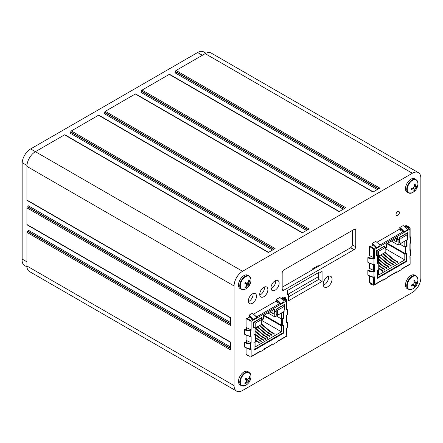 <?xml version="1.0" encoding="UTF-8"?>
<svg xmlns="http://www.w3.org/2000/svg" width="443" height="443" viewBox="0 0 443 443"><rect width="100%" height="100%" fill="white"/><g stroke="black" fill="none" stroke-linecap="round" stroke-linejoin="round"><path stroke-width="0.66" d="M375.902 247.366L372.314 244.038L372.314 243.368C374.612 245.134 376.057 246.557 376.639 247.637A0.803 0.46 -120 0 0 376.218 247.183L373.388 248.816L373.388 257.427L373.842 257.688A0.803 0.46 0 0 0 374.396 257.616L374.523 258.441L373.842 258.834C371.566 258.967 369.6 258.524 367.95 257.51L368.366 257.267C370.315 258.191 371.937 258.646 373.216 258.629L373.216 258.629M399.763 227.514L403.163 225.553C405.461 227.325 406.901 228.749 407.488 229.828L404.094 231.789C403.507 230.709 402.067 229.286 399.763 227.514L399.763 228.189L403.357 231.517M404.094 231.789A0.803 0.46 -120 0 0 403.673 231.335L402.964 231.744L399.06 229.485L376.849 242.31M373.958 271.847L373.958 276.986C371.516 276.853 369.473 276.205 367.84 275.042L367.84 270.546C369.473 271.587 371.516 272.019 373.958 271.847L373.842 271.648C371.566 271.797 369.6 271.36 367.95 270.346L368.366 270.108C370.315 271.027 371.937 271.476 373.216 271.448L373.216 271.454M367.95 275.109L367.95 275.109C369.6 276.244 371.566 276.892 373.842 277.052L374.49 276.847L374.396 277.861A0.803 0.46 180 0 1 373.842 277.933L372.192 276.936M374.523 258.441L373.958 258.114L373.183 258.662M373.388 258.574L373.842 258.834M373.958 259.028L373.958 264.172C371.516 264.028 369.473 263.369 367.84 262.206L367.84 257.704C369.473 258.751 371.516 259.188 373.958 259.028L374.141 258.795M369.484 275.956L369.484 282.313L373.388 284.567L370.049 282.64M373.604 277.13L373.958 277.346L373.388 277.672M373.554 257.577L369.484 255.561L369.484 246.563L374.523 249.47L409.897 229.048L409.897 227.741L407.167 229.319M373.388 257.671L373.842 257.688M373.571 270.402L369.484 268.403L369.484 263.12M373.388 270.507L373.842 270.507A0.803 0.46 -0 0 0 374.396 270.435L374.523 271.26L374.136 271.614M367.95 262.273L367.95 262.273C369.6 263.408 371.566 264.061 373.842 264.233L374.49 264.028L374.396 265.041A0.803 0.46 180 0 1 373.842 265.113L372.22 264.117M399.625 229.812L400.882 229.086M404.758 226.849L405.993 225.481L409.897 227.741M408.767 228.394L405.423 226.462M402.964 231.744L380.327 244.813L378.438 243.728M380.327 244.813L379.712 245.167M376.639 247.637L380.033 245.677C379.452 244.597 378.006 243.174 375.708 241.407L372.314 243.368M397.687 261.974L397.41 262.682L397.493 261.636L393.517 259.338L385.161 252.217M393.517 259.338L393.234 259.498L385.067 252.532M397.41 262.682L397.216 261.985L393.218 259.676L384.934 252.61M397.41 262.134L393.234 259.498M395.533 263.214L395.256 263.923L395.339 262.876L391.363 260.584L383.195 253.612M391.363 260.584L391.086 260.744L382.913 253.773M395.256 263.923L395.062 263.225L391.064 260.916L382.78 253.85M395.256 263.375L391.086 260.744M393.384 264.454L393.107 265.163L393.19 264.122L389.214 261.824L381.041 254.858M389.214 261.824L388.937 261.985L380.764 255.018M393.107 265.163L392.913 264.465L388.915 262.162L380.631 255.096M393.107 264.615L388.937 261.985M391.235 265.7L390.953 266.404L391.036 265.363L387.06 263.064L378.892 256.098M387.06 263.064L386.783 263.225L378.615 256.259M390.953 266.404L390.759 265.711L386.767 263.402L378.483 256.342L385.161 252.477L385.161 248.097L386.977 247.05L386.977 243.589L396.313 238.196L396.313 241.662L398.124 240.615L398.124 244.996L404.802 241.136L404.802 247.017L406.502 245.909L406.502 240.089M390.953 265.861L386.783 263.225M389.081 266.941L388.804 267.65L388.888 266.603L384.912 264.305L378.483 258.828M384.912 264.305L384.635 264.465L378.483 259.221M388.804 267.65L388.611 266.952L384.613 264.643L378.483 259.415M388.804 267.101L384.635 264.465M386.933 268.181L386.656 268.89L386.739 267.843L382.758 265.551L378.483 261.902M382.758 265.551L382.481 265.711L378.427 262.25M386.656 268.89L386.457 268.192L382.464 265.883L378.289 262.328M386.656 268.342L382.481 265.711M384.779 269.422L384.502 270.13L384.585 269.089L380.609 266.791L378.748 265.202M380.609 266.791L380.332 266.952L378.748 265.601M384.502 270.13L384.308 269.433L378.748 265.789M384.502 269.582L380.332 266.952M382.63 270.667L382.353 271.371L382.436 270.33L378.748 268.198M382.353 271.371L382.159 270.679L378.748 268.707M382.353 270.828L378.748 268.519M410.135 249.481L410.284 250.744L410.667 250.5L410.135 249.381M410.34 256.109L409.897 256.497L410.135 264.277L410.135 257.051A0.803 0.46 180 0 1 410.002 257.305L409.897 257.25M410.462 255.91L410.462 250.766M410.013 250.217L410.351 250.572M410.284 250.744L409.897 250.838L410.002 249.88A0.803 0.46 0 0 0 410.135 249.625A0.803 0.46 0 0 0 410.124 249.559M410.34 243.29L409.897 243.678L409.897 250.085M410.135 236.651L410.279 237.93L410.667 237.681L410.135 236.551M410.019 237.398L410.351 237.753M410.279 237.924L409.897 238.018L410.002 237.06A0.803 0.46 -0 0 0 410.135 236.806A0.803 0.46 -0 0 0 410.124 236.745M410.462 243.091L410.462 237.952M381.982 280.485L382.076 280.469A0.803 0.46 -120 0 0 382.137 280.441A0.803 0.46 -120 0 0 382.292 280.197L382.951 279.572M382.614 279.898L383.295 280.159L387.741 277.456M387.858 276.737L388.721 276.487A0.803 0.46 60 0 1 388.566 276.731A0.803 0.46 60 0 1 388.505 276.753L388.168 276.692M395.372 272.755L395.461 272.738A0.803 0.46 -120 0 0 395.521 272.711A0.803 0.46 -120 0 0 395.677 272.473L396.341 271.841M396.385 271.825L396.568 272.495L401.131 269.732M401.242 269.012L402.106 268.757A0.803 0.46 60 0 1 401.951 269.001A0.803 0.46 60 0 1 401.89 269.028L401.131 269.338L401.131 269.859M407.067 239.763L407.067 246.236L405.672 247.299L405.672 254.033L407.067 253.49L406.956 261.265L377.464 278.293L377.353 270.645L378.748 269.582L378.748 262.849L377.353 263.391L377.353 255.777L376.561 255.971L376.561 250.71L384.939 245.743L385.083 247.454L386.296 246.79L386.523 243.849L397.897 237.282L398.047 239.968L399.259 239.309L399.481 237.348L407.748 232.575L407.859 237.902L407.521 238.229M374.523 271.26L373.958 270.933L373.183 271.481M373.388 271.387L373.842 271.648M388.622 276.426L395.804 272.284M374.523 270.507L374.523 264.853L373.958 264.526L373.388 265.113L373.388 270.247L373.842 270.507M382.414 280.009L373.388 285.22L373.388 277.933L373.842 277.933M374.523 257.688L374.523 249.47M405.423 225.808L409.332 228.067M369.484 246.563L370.049 246.236L373.958 248.49M410.124 244.171L410.124 244.171A0.803 0.46 180 0 1 410.135 244.231A0.803 0.46 180 0 1 410.002 244.486L409.897 244.431M402.006 268.702L409.897 264.144M373.626 264.305L373.958 264.526M373.958 264.51L373.388 264.836M374.523 284.567L374.523 277.672L373.958 277.346L373.504 277.739M370.049 270.811L370.049 268.707M370.049 257.976L370.049 255.866M395.998 272.168L396.568 272.495M377.353 262.871L378.178 262.522M405.107 253.706L405.672 254.033L405.107 253.706L405.107 246.972L405.788 247.105M397.449 239.569L398.013 239.896L397.449 239.569L397.449 237.542M407.294 234.469L407.294 232.835M377.353 277.706L406.392 260.938L406.502 253.684M384.485 247.05L385.05 247.377L384.485 247.05L384.485 246.003M405.173 253.8L404.802 254.011L404.802 259.897L378.483 275.092L378.483 269.859M378.632 262.782L378.067 262.455L378.483 262.217L378.483 256.331M378.599 256.204L377.181 255.384L377.181 250.483L383.693 246.723L385.105 247.543L378.599 251.297L378.599 256.204L385.105 252.444L385.105 247.543M401.009 243.262L399.597 242.443L399.597 237.542L406.104 233.782L407.521 234.602L401.009 238.362L401.009 243.262L407.521 239.502L407.521 234.602M377.181 250.483L378.599 251.297M399.597 237.542L401.009 238.362M405.107 253.485L387.47 243.301M404.802 254.011L386.977 243.716M404.802 247.017L399.708 244.076M398.124 244.996L391.335 241.07M396.313 241.662L393.312 239.929M404.802 259.897L385.161 248.556M370.614 246.563L373.432 244.935M420.85 178.147A12.005 6.933 120 0 0 418.364 172.648A12.005 6.933 120 0 0 412.361 173.246L242.554 271.282A12.005 6.933 120 0 0 234.065 285.984L234.065 385.593A12.005 6.933 120 0 0 236.551 391.086A12.005 6.933 120 0 0 242.554 390.493L412.361 292.458A12.005 6.933 120 0 0 420.85 277.75L420.85 178.147M252.516 319.259L248.922 315.931L248.922 315.255L252.322 313.295C254.62 315.067 256.065 316.49 256.652 317.57L253.252 319.53A0.803 0.46 -120 0 0 252.837 319.076L250.007 320.71L250.007 329.321L250.456 329.586A0.803 0.46 0 0 0 251.015 329.514L251.137 330.334L250.456 330.727C248.18 330.86 246.214 330.417 244.558 329.404L244.973 329.16C246.928 330.09 248.551 330.544 249.83 330.522L249.835 330.528M279.97 303.411L276.377 300.083L276.377 299.407L279.771 297.447C282.075 299.219 283.514 300.642 284.101 301.722L280.707 303.682C280.12 302.602 278.675 301.179 276.377 299.407M244.447 342.439C246.086 343.48 248.13 343.912 250.572 343.74L250.572 348.885C248.13 348.746 246.086 348.098 244.447 346.935L244.447 342.439L244.973 341.996C246.912 342.915 248.534 343.364 249.835 343.347L249.835 343.347M244.558 334.166C246.214 335.301 248.18 335.955 250.456 336.126L250.572 336.065C248.13 335.921 246.086 335.262 244.447 334.1L244.558 329.404M318.689 273.37L322.072 271.415L322.072 281.405L288.526 300.775L288.526 293.958M287.551 294.517L287.551 290.464L318.689 272.495L318.689 276.543L287.557 294.517L287.551 290.464L318.689 272.495M239.702 280.43A7.725 4.458 -60 0 1 247.831 275.214L249.077 275.928A7.725 4.458 120 0 0 240.948 281.15A7.725 4.458 120 0 0 241.352 289.312L240.106 288.592A7.725 4.458 -60 0 1 239.702 280.43M405.511 187.987A7.725 4.458 -60 0 1 409.116 180.611A7.725 4.458 -60 0 1 414.809 178.811L416.055 179.531A7.725 4.458 120 0 0 410.362 181.331A7.725 4.458 120 0 0 406.757 188.707A7.725 4.458 120 0 0 408.33 192.91L407.084 192.19A7.725 4.458 -60 0 1 405.511 187.987M407.084 288.526A7.725 4.458 -60 0 1 407.084 279.605A7.725 4.458 -60 0 1 414.809 275.147L416.055 275.867A7.725 4.458 120 0 0 408.33 280.325A7.725 4.458 120 0 0 408.33 289.246L407.084 288.526M240.106 384.928A7.725 4.458 -60 0 1 240.106 376.007A7.725 4.458 -60 0 1 247.831 371.55L249.077 372.27A7.725 4.458 120 0 0 241.352 376.727A7.725 4.458 120 0 0 241.352 385.648L240.106 384.928M282.174 289.207L282.174 272.91A2.403 1.384 -60 0 1 283.874 269.964L354.062 229.446A2.403 1.384 -60 0 1 355.258 229.324A2.403 1.384 -60 0 1 355.735 230.111L355.735 246.74A2.403 1.384 -60 0 1 354.035 249.68L283.874 290.187A2.403 1.384 -60 0 1 282.673 290.303A2.403 1.384 -60 0 1 282.174 289.207L283.874 290.187M246.657 354.527L250.007 356.46L250.007 357.113L250.572 357.058L258.751 352.335A0.803 0.46 -120 0 0 258.906 352.096L259.565 351.465M244.558 347.002C246.214 348.137 248.18 348.785 250.456 348.946L251.103 348.741L251.015 349.754A0.803 0.46 180 0 1 250.456 349.826L250.007 349.826L250.007 356.46L246.092 354.201L246.092 347.849M246.657 342.705L246.657 340.595M250.184 342.301L246.092 340.29L246.092 335.013M246.657 329.869L246.657 327.759M250.168 329.47L246.092 327.455L246.092 318.451L246.657 318.124L250.572 320.383M247.227 318.451L250.046 316.828M253.457 314.203L275.668 301.378L279.577 303.638L256.94 316.706L255.057 315.621M276.233 301.705L277.495 300.974M281.371 298.737L282.601 297.375L286.51 299.634L283.78 301.212M283.542 297.917L284.007 297.652A2.403 1.384 -60 0 1 285.203 297.53A2.403 1.384 -60 0 1 285.702 298.632L285.702 299.163M248.584 355.64A2.403 1.384 -60 0 1 247.726 355.607A2.403 1.384 -60 0 1 247.26 354.876M407.51 226.362A2.403 1.384 -60 0 1 408.507 226.345A2.403 1.384 -60 0 1 408.989 227.215M372.574 284.096L372.225 284.301A2.403 1.384 -60 0 1 371.024 284.417A2.403 1.384 -60 0 1 370.525 283.321L370.525 282.911M323.213 284.29A6.246 3.605 -60 0 1 325.937 278.01A6.246 3.605 -60 0 1 330.749 276.338A6.246 3.605 -60 0 1 330.749 283.548A6.246 3.605 -60 0 1 324.509 287.153A6.246 3.605 -60 0 1 323.213 284.29M248.351 300.947A5.765 3.328 -60 0 1 250.865 295.143A5.765 3.328 -60 0 1 255.306 293.604A5.765 3.328 -60 0 1 255.306 300.254A5.765 3.328 -60 0 1 249.542 303.582A5.765 3.328 -60 0 1 248.351 300.947M259.725 294.379A5.765 3.328 -60 0 1 262.239 288.576A5.765 3.328 -60 0 1 266.686 287.031A5.765 3.328 -60 0 1 266.686 293.687A5.765 3.328 -60 0 1 260.921 297.015A5.765 3.328 -60 0 1 259.725 294.379M270.994 287.872A5.765 3.328 -60 0 1 273.508 282.075A5.765 3.328 -60 0 1 277.949 280.53A5.765 3.328 -60 0 1 277.949 287.186A5.765 3.328 -60 0 1 272.185 290.514A5.765 3.328 -60 0 1 270.994 287.872M395.987 214.512A2.403 1.384 -60 0 1 397.033 212.097A2.403 1.384 -60 0 1 398.883 211.449A2.403 1.384 -60 0 1 398.883 214.224A2.403 1.384 -60 0 1 396.485 215.614A2.403 1.384 -60 0 1 395.987 214.512M248.922 315.255C251.225 317.027 252.671 318.451 253.252 319.53M280.707 303.682A0.803 0.46 -120 0 0 280.286 303.228L279.577 303.638M250.007 342.4L250.456 342.4A0.803 0.46 -0 0 0 251.015 342.328L251.137 343.153L250.572 342.827L249.797 343.375M250.007 343.286L250.456 343.546C248.18 343.69 246.214 343.253 244.558 342.24M251.137 330.334L250.572 330.007L249.797 330.556M251.026 335.932L250.572 336.065L250.755 330.688M250.007 330.467L250.456 330.727M244.447 329.598C246.086 330.644 248.13 331.087 250.572 330.921M250.217 349.023L250.572 349.239L250.007 349.566L248.805 348.829M282.036 297.702L285.945 299.961M285.381 300.288L282.036 298.355M259.028 351.903L251.137 356.46L251.137 349.566L250.572 349.239L250.007 349.566M250.007 329.564L250.456 329.586M246.092 318.451L251.137 321.363L286.51 300.941L286.51 299.634M251.137 335.999L251.015 336.94A0.803 0.46 180 0 1 250.456 337.012L248.839 336.01M256.94 316.706L256.325 317.061M274.3 333.867L274.023 334.576L274.106 333.529L270.13 331.237L261.78 324.115M270.13 331.237L269.848 331.397L261.68 324.426M274.023 334.576L273.829 333.878L269.831 331.569L261.547 324.503M274.023 334.028L269.848 331.397M272.146 335.107L271.869 335.816L271.952 334.77L267.976 332.477L259.808 325.511M267.976 332.477L267.699 332.638L259.532 325.671M271.869 335.816L271.675 335.118L267.683 332.815L259.393 325.749M271.869 335.268L267.699 332.638M269.997 336.348L269.721 337.057L269.804 336.015L265.828 333.717L257.654 326.751M265.828 333.717L265.551 333.878L257.377 326.912M269.721 337.057L269.527 336.359L265.529 334.055L257.245 326.989M269.721 336.508L265.551 333.878M267.849 337.594L267.566 338.297L267.655 337.256L263.674 334.958L255.506 327.992M263.674 334.958L263.397 335.118L255.229 328.152M267.566 338.297L267.373 337.605L263.38 335.296L255.102 328.235L261.78 324.37L261.78 319.99L263.591 318.943L263.591 315.482M267.566 337.754L263.397 335.118M265.695 338.834L265.418 339.543L265.501 338.496L261.525 336.204L255.102 330.722M261.525 336.204L261.248 336.364L255.102 331.12M265.418 339.543L265.224 338.845L261.226 336.536L255.102 331.309M265.418 338.995L261.248 336.364M263.546 340.074L263.269 340.783L263.352 339.737L259.376 337.444L255.102 333.795M259.376 337.444L259.094 337.605L255.041 334.144M263.269 340.783L263.076 340.086L259.077 337.782L254.902 334.221M263.269 340.235L259.094 337.605M261.392 341.315L261.115 342.024L261.198 340.983L257.222 338.685L255.362 337.095M257.222 338.685L256.946 338.845L255.362 337.494M261.115 342.024L260.921 341.326L255.362 337.688M261.115 341.475L256.946 338.845M259.244 342.561L258.967 343.264L259.05 342.223L255.362 340.091M258.967 343.264L258.773 342.572L255.362 340.601M258.967 342.721L255.362 340.412M286.748 321.374L286.898 322.637L287.28 322.399L286.748 321.275M286.953 328.003L286.51 328.39L286.748 336.171L286.748 328.944A0.803 0.46 180 0 1 286.615 329.199L286.51 329.143M287.075 327.803L287.075 322.659M286.627 322.111L286.964 322.465M286.898 322.637L286.51 322.731L286.615 321.773A0.803 0.46 0 0 0 286.748 321.518A0.803 0.46 0 0 0 286.737 321.452M286.953 315.183L286.51 315.571L286.51 321.978M286.748 308.544L286.892 309.823L287.28 309.574L287.28 314.608M286.632 309.292L286.964 309.646M286.892 309.823L286.51 309.912L286.615 308.959A0.803 0.46 -0 0 0 286.748 308.705A0.803 0.46 -0 0 0 286.737 308.638M287.075 314.984L287.075 309.845M251.137 343.153L250.749 343.508M259.227 351.792L259.908 352.052L264.355 349.35M264.471 348.635L265.335 348.381A0.803 0.46 60 0 1 265.18 348.624A0.803 0.46 60 0 1 265.119 348.647L264.355 348.962L264.355 349.483M271.985 344.654L272.074 344.632A0.803 0.46 -120 0 0 272.135 344.61A0.803 0.46 -120 0 0 272.29 344.366L272.954 343.735M272.999 343.718L273.181 344.388L277.744 341.625M277.855 340.905L278.719 340.65A0.803 0.46 60 0 1 278.569 340.894A0.803 0.46 60 0 1 278.509 340.922L277.744 341.232L277.744 341.752M283.681 311.656L283.681 318.129L282.291 319.193L282.291 325.926L283.681 325.383L283.57 333.164L254.083 350.186L253.966 342.539L255.362 341.475L255.362 334.742L253.966 335.285L253.966 327.67L253.174 327.87L253.174 322.604L261.553 317.637L261.697 319.348L262.909 318.683L263.136 315.743L274.51 309.175L274.66 311.861L275.873 311.202L276.1 309.242L284.362 304.468L284.472 309.795L284.135 310.122M265.235 348.32L272.417 344.178M251.137 342.4L251.137 336.746L250.572 336.42L250.007 337.012L250.007 342.14L250.456 342.4M251.137 356.46L250.572 357.058M251.137 329.586L251.137 321.363M286.737 316.064L286.737 316.064A0.803 0.46 180 0 1 286.748 316.13A0.803 0.46 180 0 1 286.615 316.385L286.51 316.324M278.619 340.595L286.51 336.038M250.245 336.198L250.572 336.42M250.572 336.403L250.007 336.73M253.966 334.764L254.797 334.415M281.72 325.599L282.291 325.926L281.72 325.599L281.72 318.866L283.116 317.803L283.116 311.983M274.062 311.462L274.627 311.789L274.062 311.462L274.062 309.435M283.908 306.362L283.908 304.729M253.966 349.599L283.005 332.837L283.116 325.577M261.099 318.943L261.663 319.27L261.099 318.943L261.099 317.902M272.611 344.061L273.181 344.388M281.787 325.694L281.416 325.904L281.416 331.79L255.102 346.985L255.102 341.758M255.246 334.675L254.681 334.349L255.102 334.111L255.102 328.224M272.927 310.089L272.927 313.555L274.738 312.509L274.738 316.889L281.416 313.029L281.416 318.916L281.837 318.672L282.401 318.999M255.212 328.097L253.795 327.277L253.795 322.377L260.307 318.617L261.719 319.436L255.212 323.196L255.212 328.097L261.719 324.337L261.719 319.436M277.628 315.156L276.21 314.336L276.21 309.435L282.717 305.676L284.135 306.495L277.628 310.255L277.628 315.156L284.135 311.396L284.135 306.495M253.795 322.377L255.212 323.196M276.21 309.435L277.628 310.255M281.72 325.378L264.083 315.195M281.416 325.904L263.591 315.615M281.416 318.916L276.321 315.97M274.738 316.889L267.949 312.968M272.927 313.555L269.925 311.822M281.416 331.79L261.78 320.45M318.871 266.06L318.124 265.628L318.124 266.492M318.124 265.628L312.459 268.895L313.207 269.327M352.34 230.997A5.122 2.957 180 0 1 351.797 230.753M282.174 287.247L350.64 247.72A2.403 1.384 120 0 0 352.34 244.78L352.34 230.438M288.526 296.854L318.678 279.444L318.678 276.548M323.312 285.298A6.246 3.605 120 0 0 328.551 276.227M248.396 301.644A5.765 3.328 120 0 0 253.053 293.582M259.775 295.077A5.765 3.328 120 0 0 264.432 287.009M271.038 288.57A5.765 3.328 120 0 0 275.696 280.508M241.352 289.312L245.007 289.279A7.525 4.341 -60 0 1 240.676 288.028A7.525 4.341 -60 0 1 241.435 281.405A7.525 4.341 -60 0 1 247.072 276.083A7.525 4.341 -60 0 1 250.882 279.107L249.077 275.928M245.162 283.332L246.463 284.273L246.618 285.813A10.034 7.647 116.4 0 1 245.217 287.341A4.092 2.365 120 0 0 245.965 287.596A10.034 8.528 -80.1 0 0 247.272 286.04L248.684 285.043A10.034 0.836 32.7 0 0 249.304 285.237A4.092 2.365 120 0 0 249.902 284.029A10.034 0.975 -160.2 0 1 249.204 283.985L249.049 282.446A10.034 8.661 -64.6 0 0 249.525 280.391A4.092 2.365 120 0 0 248.778 280.131A10.034 7.52 104.1 0 1 248.396 282.224L246.984 283.221L245.538 282.545A3.699 2.132 -60 0 0 244.979 283.681L244.846 283.703A10.034 1.988 28.1 0 0 246.463 284.273L245.178 283.293M247 283.232L245.555 282.59L247 283.232M249.204 283.985L247.532 283.254M244.979 283.681L244.846 283.703A4.092 2.365 120 0 1 245.439 282.49M245.771 286.798L245.965 287.596M249.304 285.237L246.817 283.625A2.514 1.451 -60 0 0 247.022 283.238M249.525 280.391L248.711 280.679M245.189 283.271L246.817 283.625M408.33 192.91L411.979 192.877A7.525 4.341 -60 0 1 411.979 192.877A7.525 4.341 -60 0 1 407.272 188.856A7.525 4.341 -60 0 1 412.544 180.301A7.525 4.341 -60 0 1 417.854 182.704L416.055 179.531M417.134 186.741A4.092 2.365 120 0 0 417.234 185.584A10.034 5.078 177.4 0 1 416.265 186.575L415.368 185.822A10.034 7.188 -115 0 0 415.119 183.795A4.092 2.365 120 0 0 414.166 184.233A10.034 5.449 65.8 0 1 414.537 186.198L413.435 187.871A10.034 4.181 -176.2 0 1 411.558 188.186A4.092 2.365 120 0 0 411.458 189.344A10.034 6.086 6.1 0 0 413.347 188.884L414.105 188.917L414.244 189.637A10.034 6.18 73.5 0 1 413.579 191.132A4.092 2.365 120 0 0 414.532 190.695A10.034 6.457 -122.9 0 0 415.074 189.255L416.182 187.583A10.034 5.189 12.4 0 0 417.134 186.741L416.237 186.597M416.265 186.575L414.532 186.143M411.641 189.122L411.458 189.344L411.641 189.122A3.699 2.132 -60 0 1 411.702 188.17M414.122 189.992L414.532 190.695M415.119 183.795L414.958 184.089L415.119 183.795M408.33 289.246L411.979 289.218A7.525 4.341 -60 0 1 411.979 289.218A7.525 4.341 -60 0 1 407.25 285.619A7.525 4.341 -60 0 1 412.372 276.748A7.525 4.341 -60 0 1 417.854 279.046L416.055 275.867M414.426 285.94A10.034 5.515 66.4 0 1 413.945 287.341A4.092 2.365 120 0 0 414.903 286.759A10.034 5.687 -129.1 0 0 415.263 285.436L416.243 283.681A10.034 6.014 6.7 0 0 417.212 282.612A4.092 2.365 120 0 0 417.19 281.521A10.034 5.798 170.8 0 1 416.221 282.728L415.595 282.911L415.185 282.191A10.034 6.529 -122.3 0 0 414.748 280.258L414.626 280.535L414.748 280.258A4.092 2.365 120 0 0 413.795 280.84A10.034 4.679 59.6 0 1 414.355 282.7L413.374 284.456A10.034 5 178 0 1 411.481 284.987A4.092 2.365 120 0 0 411.508 286.078A10.034 6.811 -0.5 0 0 413.397 285.408L414.271 285.37L414.426 285.94M414.399 286.062L414.903 286.759M417.212 282.612L416.376 282.562M411.685 285.818L411.508 286.078L411.685 285.818A3.699 2.132 -60 0 1 411.647 284.954M241.352 385.648L245.007 385.62A7.525 4.341 -60 0 1 240.278 382.021A7.525 4.341 -60 0 1 245.394 373.15A7.525 4.341 -60 0 1 250.882 375.448L249.077 372.27M248.429 381.694A10.034 0.781 39.3 0 1 248.839 382.237A4.092 2.365 120 0 0 249.575 381.102A10.034 0.642 -153.5 0 0 249.066 380.703L249.193 378.998A10.034 8.567 -42.5 0 0 249.869 377.071A4.092 2.365 120 0 0 249.254 376.578A10.034 7.653 121.5 0 1 248.656 378.571L247.238 379.241A10.034 1.794 -148.9 0 0 245.904 378.167L245.904 378.167A4.092 2.365 120 0 0 245.173 379.302A10.034 0.371 34.6 0 0 246.596 380.232L245.339 379.308L246.596 380.232L246.474 381.938A10.034 7.553 133.8 0 1 244.879 383.339A4.092 2.365 120 0 0 245.494 383.832A10.034 8.666 -58.1 0 0 247.011 382.37L248.429 381.694L246.873 380.548M245.754 378.621L247.415 379.358L245.776 378.593M246.629 380.249A2.514 1.451 -60 0 0 246.917 379.789L249.575 381.102M249.869 377.071L249.077 377.303M245.965 378.289A3.699 2.132 -60 0 0 245.272 379.358L245.173 379.302M245.333 382.985L245.494 383.832M246.917 379.789L245.771 378.627M377.264 189.582L174.919 72.757A0.803 0.46 120 0 0 175.483 71.777L175.483 71.45A0.803 0.46 -60 0 1 176.048 70.47L379.812 188.114L373.023 192.035L169.259 74.391A0.803 0.46 -60 0 1 169.658 74.352L373.255 191.902M343.308 209.19L140.957 92.365A0.803 0.46 120 0 0 141.522 91.385L141.522 91.059A0.803 0.46 -60 0 1 142.087 90.079L345.856 207.723L339.061 211.643L135.298 93.999A0.803 0.46 -60 0 1 135.696 93.96L339.294 211.505M306.517 230.432L104.166 113.607A0.803 0.46 120 0 0 104.731 112.627L104.731 112.3A0.803 0.46 -60 0 1 105.296 111.32L309.064 228.959L302.27 232.885L98.507 115.241A0.803 0.46 -60 0 1 98.905 115.202L302.503 232.747M272.556 250.04L70.204 133.216A0.803 0.46 120 0 0 70.769 132.236L70.769 131.909A0.803 0.46 -60 0 1 71.334 130.929L275.103 248.567L268.308 252.488L64.545 134.849A0.803 0.46 -60 0 1 64.944 134.81L268.541 252.355M230.67 317.958L27.073 200.408A0.803 0.46 -60 0 1 26.907 200.042L230.67 317.686L230.67 325.527L26.907 207.883A0.803 0.46 -60 0 1 27.472 206.903L27.754 206.743A0.803 0.46 120 0 0 28.319 205.762L230.67 322.587M230.67 342.4L27.073 224.85A0.803 0.46 -60 0 1 26.907 224.485L230.67 342.129L230.67 349.97L26.907 232.331A0.803 0.46 -60 0 1 27.472 231.346L27.754 231.185A0.803 0.46 120 0 0 28.319 230.205L230.67 347.03M354.345 229.308L355.735 230.111M318.678 279.444L322.072 281.405M176.048 70.47L205.198 53.642A12.005 6.933 -60 0 1 211.2 53.049L418.364 172.648M142.087 90.079L169.259 74.391M105.296 111.32L135.298 93.999M71.334 130.929L98.507 115.241M26.907 200.042L26.907 166.385A12.005 6.933 -60 0 1 35.396 151.678L64.545 134.849M26.907 224.485L26.907 207.883M236.551 391.086L29.393 271.487A12.005 6.933 -60 0 1 26.907 265.988L26.907 232.331M205.962 53.243L203.658 51.914A12.005 6.933 120 0 0 197.617 52.529L30.639 148.931A12.005 6.933 120 0 0 22.15 162.675L22.15 259.077A12.005 6.933 120 0 0 24.598 265.562L26.945 266.919M22.15 259.077L26.907 261.819M22.15 162.675L26.94 165.438M397.493 261.636L397.216 261.796M395.339 262.876L395.062 263.037M393.19 264.122L392.913 264.283M391.036 265.363L390.759 265.523M388.888 266.603L388.611 266.764M386.739 267.843L386.457 268.004M384.585 269.089L384.308 269.25M382.436 270.33L382.159 270.49M409.897 229.048L409.897 237.265M383.295 280.159L383.295 279.633L382.868 279.749M388.162 276.692L387.741 277.589M396.568 272.196L396.258 272.019M383.001 279.555L383.295 279.633M383.001 279.599L383.068 280.159M373.504 264.92L373.842 265.113M373.842 264.726L374.396 265.041M407.521 237.708L407.859 237.902M406.502 245.909L407.067 246.236M406.392 246.103L406.956 246.43M405.107 246.972L405.672 247.299M406.502 260.744L407.067 261.071M406.392 260.938L406.956 261.265M376.672 255.384L377.237 255.711M373.842 277.539L374.396 277.861M373.842 271.127L374.407 271.454M373.842 258.313L374.407 258.64M274.106 333.529L273.829 333.69M271.952 334.77L271.675 334.93M269.804 336.015L269.527 336.176M267.655 337.256L267.373 337.416M265.501 338.496L265.224 338.657M263.352 339.737L263.076 339.897M261.198 340.983L260.921 341.143M259.05 342.223L258.773 342.384M286.51 300.941L286.51 309.159M259.908 352.052L259.908 351.526L259.482 351.642M273.181 344.089L272.871 343.912M259.615 351.449L259.908 351.526M259.62 351.493L259.681 352.052M250.118 336.813L250.456 337.012M250.456 336.619L251.015 336.94M284.135 309.602L284.472 309.795M283.116 317.803L283.681 318.129M283.005 317.996L283.57 318.323M281.72 318.866L282.291 319.193M283.116 332.638L283.681 332.964M283.005 332.837L283.57 333.164M253.285 327.277L253.856 327.604M250.118 349.632L250.456 349.826M250.456 349.433L251.015 349.754M250.456 343.02L251.026 343.347M250.456 330.207L251.026 330.533M246.02 287.18A3.699 2.132 -60 0 1 245.516 287.058M249.531 284.024A3.699 2.132 -60 0 1 249.005 285.07M248.739 280.463A3.699 2.132 -60 0 1 249.232 280.679M247.272 286.04L246.69 285.718M248.684 285.043L246.419 283.387M249.049 282.446L248.429 282.091M414.432 190.313A3.699 2.132 -60 0 1 413.851 190.617M416.857 186.032A3.699 2.132 -60 0 1 416.763 186.774M414.211 184.41A3.699 2.132 -60 0 1 414.958 184.089M415.074 189.255L413.557 188.519M416.182 187.583L414.543 186.448M415.368 185.822L414.404 185.34M413.347 188.884L412.206 188.103M414.764 286.405A3.699 2.132 -60 0 1 414.177 286.804M416.852 282.008A3.699 2.132 -60 0 1 416.83 282.689M413.845 280.989A3.699 2.132 -60 0 1 414.626 280.535M416.243 283.681L414.26 282.324L415.595 282.911M415.185 282.191L414.067 281.643M413.397 285.408L412.422 284.755M415.263 285.436L413.275 284.489M249.271 380.936A3.699 2.132 -60 0 1 248.628 381.938M249.165 376.971A3.699 2.132 -60 0 1 249.536 377.325M245.588 383.428A3.699 2.132 -60 0 1 245.151 383.129M249.193 378.998L248.617 378.654M248.34 381.628L246.878 380.565M247.011 382.37L246.402 382.016M249.066 380.703L246.507 379.568M352.34 244.78L355.735 246.74M350.64 247.72L354.035 249.68M284.007 297.652L285.702 298.632M370.525 283.321L372.225 284.301M175.483 71.777L378.4 188.928M175.483 71.45L378.682 188.768M205.198 53.642L412.361 173.246M26.907 265.988L234.065 385.593M26.907 166.385L234.065 285.984M27.472 231.346L230.67 348.663M27.754 231.185L230.67 348.336M27.472 206.903L230.67 324.221M27.754 206.743L230.67 323.894M30.639 148.931L242.554 271.282M70.769 132.236L273.685 249.387M70.769 131.909L273.968 249.221M104.731 112.627L307.647 229.779M104.731 112.3L307.929 229.618M141.522 91.385L344.438 208.537M141.522 91.059L344.72 208.376M197.617 52.529L202.368 55.275M374.097 277.019L372.508 276.991L367.873 275.12M410.667 255.533L410.667 250.5L410.135 249.343M410.667 242.714L410.667 237.681M374.097 264.205L373.886 264.249C373.886 264.338 371.677 264.532 367.873 262.278M401.175 269.793L401.341 269.006M387.791 277.523L387.957 276.737M388.566 276.731L395.521 272.711M373.958 285.165L382.137 280.441M410.135 236.806L410.135 228.256M410.135 249.625L410.135 244.231M401.951 269.001L410.135 264.277M397.482 239.641L398.047 239.968M405.14 253.778L405.705 254.105M378.145 262.45L378.715 262.777M376.755 255.378L377.32 255.705M384.518 247.128L385.083 247.454M250.716 348.918L249.121 348.89L244.481 347.007M250.716 336.099L249.116 336.065C246.967 335.617 247.139 335.489 244.481 334.172M287.28 327.432L287.28 322.399L286.748 321.236M277.789 341.686L277.96 340.905M264.405 349.416L264.571 348.63M265.18 348.624L272.135 344.61M286.748 308.705L286.748 300.149M286.748 321.518L286.748 316.13M278.569 340.894L286.748 336.171M274.095 311.534L274.66 311.861M281.754 325.671L282.324 325.998M254.764 334.343L255.329 334.67M253.368 327.272L253.933 327.599M261.132 319.021L261.697 319.348M245.007 289.279A10.039 10.039 0 0 0 250.882 279.107M245.001 283.725L245.577 282.556M411.984 192.877A10.039 10.039 0 0 0 417.854 182.704M411.652 189.178L411.746 188.092M414.122 184.487L414.991 184.083M414.105 188.917L412.843 187.998M411.984 289.213A10.039 10.039 0 0 0 417.854 279.046M413.784 281.067L414.676 280.524M411.697 285.862L411.674 284.855M414.271 285.37L413.136 284.539M245.007 385.62A10.039 10.039 0 0 0 250.882 375.448M245.3 379.38L246.009 378.289"/></g></svg>

